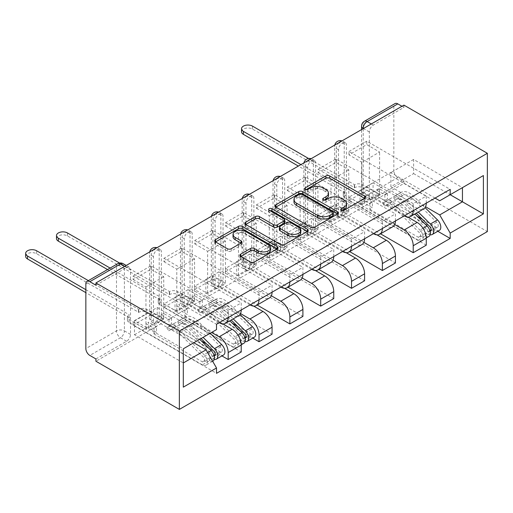<?xml version="1.0" encoding="UTF-8"?>
<svg xmlns="http://www.w3.org/2000/svg" width="513" height="513" viewBox="0 0 513 513"><rect width="100%" height="100%" fill="white"/><g stroke="black" fill="none" stroke-linecap="round" stroke-linejoin="round"><path stroke-width="0.38" stroke-dasharray="2.56 1.92" d="M342.081 210.548L341.318 210.99A1.924 1.109 0 0 0 340.754 211.773A1.924 1.109 0 0 0 341.318 212.562A1.924 1.109 0 0 0 344.031 212.562L364.647 200.654A2.745 1.584 0 0 0 365.455 199.538A2.745 1.584 0 0 0 364.647 198.416L364.615 198.396M305.992 189.707L305.222 190.15A1.924 1.109 0 0 0 304.664 190.939A1.924 1.109 0 0 0 305.222 191.721A1.924 1.109 0 0 0 307.941 191.721L310.609 190.182L310.609 187.899M324.036 200.128L323.267 200.57A1.924 1.109 0 0 0 322.709 201.359A1.924 1.109 0 0 0 323.267 202.141A1.924 1.109 0 0 0 325.986 202.141L328.653 200.602L328.653 198.319M153.458 321.183L153.458 256.583A5.592 3.225 -60 0 1 155.901 250.953A5.592 3.225 -60 0 1 160.21 249.459A5.592 3.225 -60 0 1 161.364 252.018L161.364 316.617A5.592 3.225 -60 0 1 157.414 323.466A5.592 3.225 -60 0 1 154.618 323.741A5.592 3.225 -60 0 1 153.458 321.183L151.284 319.926A5.592 3.225 120 0 0 152.444 322.485A5.592 3.225 120 0 0 155.24 322.209A5.592 3.225 120 0 0 159.19 315.36L159.19 250.761A5.592 3.225 120 0 0 158.036 248.202A5.592 3.225 120 0 0 156.471 247.991M184.295 303.375L184.295 238.776A5.592 3.225 -60 0 1 186.738 233.152A5.592 3.225 -60 0 1 191.048 231.652A5.592 3.225 -60 0 1 192.208 234.21L192.208 298.81A5.592 3.225 -60 0 1 188.252 305.658A5.592 3.225 -60 0 1 185.456 305.934A5.592 3.225 -60 0 1 184.295 303.375L182.121 302.119A5.592 3.225 120 0 0 183.282 304.684A5.592 3.225 120 0 0 186.078 304.401A5.592 3.225 120 0 0 190.028 297.553L190.028 232.953A5.592 3.225 120 0 0 188.874 230.395A5.592 3.225 120 0 0 187.309 230.19M215.139 285.574L215.139 220.968A5.592 3.225 -60 0 1 217.576 215.345A5.592 3.225 -60 0 1 221.885 213.844A5.592 3.225 -60 0 1 223.046 216.409L223.046 281.009A5.592 3.225 -60 0 1 219.089 287.857A5.592 3.225 -60 0 1 216.294 288.133A5.592 3.225 -60 0 1 215.139 285.574L212.966 284.317A5.592 3.225 120 0 0 214.12 286.876A5.592 3.225 120 0 0 216.916 286.6A5.592 3.225 120 0 0 220.872 279.752L220.872 215.152A5.592 3.225 120 0 0 219.711 212.594A5.592 3.225 120 0 0 218.153 212.382M245.977 267.767L245.977 203.167A5.592 3.225 -60 0 1 248.414 197.537A5.592 3.225 -60 0 1 252.723 196.043A5.592 3.225 -60 0 1 253.884 198.602L253.884 263.201A5.592 3.225 -60 0 1 249.927 270.05A5.592 3.225 -60 0 1 247.131 270.325A5.592 3.225 -60 0 1 245.977 267.767L243.803 266.51A5.592 3.225 120 0 0 244.957 269.069A5.592 3.225 120 0 0 247.753 268.793A5.592 3.225 120 0 0 251.71 261.944L251.71 197.345A5.592 3.225 120 0 0 250.549 194.786A5.592 3.225 120 0 0 248.991 194.581M276.815 249.959L276.815 185.36A5.592 3.225 -60 0 1 279.258 179.736A5.592 3.225 -60 0 1 283.567 178.235A5.592 3.225 -60 0 1 284.721 180.794L284.721 245.4A5.592 3.225 -60 0 1 280.771 252.242A5.592 3.225 -60 0 1 277.975 252.524A5.592 3.225 -60 0 1 276.815 249.959L274.641 248.709A5.592 3.225 120 0 0 275.795 251.267A5.592 3.225 120 0 0 278.591 250.992A5.592 3.225 120 0 0 282.548 244.143L282.548 179.544A5.592 3.225 120 0 0 281.387 176.979A5.592 3.225 120 0 0 279.829 176.773M307.653 232.158L307.653 167.559A5.592 3.225 -60 0 1 310.096 161.928A5.592 3.225 -60 0 1 314.405 160.434A5.592 3.225 -60 0 1 315.559 162.993L315.559 227.592A5.592 3.225 -60 0 1 311.609 234.441A5.592 3.225 -60 0 1 308.813 234.717A5.592 3.225 -60 0 1 307.653 232.158L305.479 230.901A5.592 3.225 120 0 0 306.639 233.46A5.592 3.225 120 0 0 309.435 233.184A5.592 3.225 120 0 0 313.385 226.336L313.385 161.736A5.592 3.225 120 0 0 312.231 159.177A5.592 3.225 120 0 0 310.666 158.972M338.49 214.351L338.49 149.751A5.592 3.225 -60 0 1 340.933 144.127A5.592 3.225 -60 0 1 345.243 142.627A5.592 3.225 -60 0 1 346.403 145.185L346.403 209.785A5.592 3.225 -60 0 1 342.447 216.633A5.592 3.225 -60 0 1 339.651 216.909A5.592 3.225 -60 0 1 338.49 214.351L336.316 213.1A5.592 3.225 120 0 0 337.477 215.659A5.592 3.225 120 0 0 340.273 215.383A5.592 3.225 120 0 0 344.223 208.534L344.223 143.935A5.592 3.225 120 0 0 343.069 141.37A5.592 3.225 120 0 0 341.504 141.165M95.931 358.959L126.576 341.267A5.592 3.225 120 0 0 130.526 334.418L130.526 269.819L124.396 266.279A5.592 3.225 120 0 0 123.242 263.72M363.204 128.641L363.204 193.01A5.592 3.225 120 0 0 364.365 195.568A5.592 3.225 120 0 0 367.154 195.293L397.799 177.601L403.93 181.14L403.93 183.423L95.931 361.242M403.93 183.423L487.35 231.587M403.93 105.127L403.93 107.409L373.284 125.101A5.592 3.225 120 0 0 369.334 131.95L369.334 196.55L363.204 193.01A5.592 3.225 0 0 1 361.569 190.727A5.592 5.592 0 0 0 364.365 195.568L370.489 199.108A5.592 3.225 -60 0 1 369.334 196.55M393.843 106.153L393.843 170.752L363.204 188.444L363.204 123.845L393.843 106.153A5.592 3.225 60 0 1 395.004 103.594M403.93 107.409L401.948 106.268M397.799 177.601A5.592 3.225 60 0 1 393.843 170.752M407.835 217.063L373.086 197.005L373.086 182.852L417.172 208.304A12.857 7.426 -120 0 0 423.603 208.938M426.265 203.167A12.857 7.426 -120 0 0 426.265 203.052L426.265 196.088L413.215 203.623L413.215 210.586A12.857 7.426 60 0 1 413.215 210.702M348.968 200.545L348.968 197.12L366.763 186.847L366.763 190.272L348.968 200.545L426.265 245.169M348.968 197.12L361.819 204.54L361.819 162.307L379.614 152.034L366.763 144.615L348.968 154.888L361.819 162.307M348.968 154.888L348.968 151.463L426.265 196.088M404.225 215.89A12.857 7.426 60 0 1 404.122 215.838L360.043 190.387L360.043 204.54L394.702 224.547M335.925 158.998L335.925 162.422L318.131 172.695L318.131 169.271L335.925 158.998L413.215 203.623M335.925 162.422L348.769 169.841L348.769 212.068L330.981 222.341L318.131 214.921L335.925 204.649L348.769 212.068M335.925 204.649L335.925 208.073L380.511 233.819M376.991 234.871L342.248 214.806L342.248 200.654L386.334 226.105A12.857 7.426 -120 0 0 392.766 226.746M395.427 220.975A12.857 7.426 -120 0 0 395.427 220.859L395.427 213.895L382.377 221.43L382.377 228.388A12.857 7.426 60 0 1 382.377 228.503M335.925 208.073L318.131 218.346L395.427 262.97M318.131 218.346L318.131 214.921M318.131 172.695L330.981 180.114L330.981 222.341M318.131 169.271L395.427 213.895M373.387 233.697A12.857 7.426 60 0 1 373.284 233.639L329.199 208.188L329.199 222.341L363.864 242.354M305.081 176.805L305.081 180.223L287.293 190.496L287.293 187.072L305.081 176.805L382.377 221.43M305.081 180.223L317.932 187.643L317.932 229.875L300.143 240.148L287.293 232.729L305.081 222.456L317.932 229.875M305.081 222.456L305.081 225.88L349.674 251.62M346.153 252.672L311.41 232.613L311.41 218.461L355.496 243.912A12.857 7.426 -120 0 0 361.921 244.547M364.589 238.776A12.857 7.426 -120 0 0 364.589 238.66L364.589 231.703L351.54 239.231L351.54 246.195A12.857 7.426 60 0 1 351.54 246.311M305.081 225.88L287.293 236.153L364.589 280.778M287.293 236.153L287.293 232.729M287.293 190.496L300.143 197.915L300.143 240.148M287.293 187.072L364.589 231.703M342.543 251.505A12.857 7.426 60 0 1 342.447 251.447L298.361 225.996L298.361 240.148L333.02 260.155M274.243 194.607L274.243 198.031L256.455 208.304L256.455 204.879L274.243 194.607L351.54 239.231M274.243 198.031L287.094 205.45L287.094 247.676L269.306 257.949L256.455 250.53L274.243 240.264L287.094 247.676M274.243 240.264L274.243 243.688L318.836 269.428M315.315 270.479L280.573 250.421L280.573 236.269L324.652 261.72A12.857 7.426 -120 0 0 331.084 262.355M333.745 256.583A12.857 7.426 -120 0 0 333.751 256.468L333.751 249.504L320.702 257.039L320.702 264.003A12.857 7.426 60 0 1 320.702 264.112M274.243 243.688L256.455 253.954L333.751 298.585M256.455 253.954L256.455 250.53M256.455 208.304L269.306 215.723L269.306 257.949M256.455 204.879L333.751 249.504M311.705 269.306A12.857 7.426 60 0 1 311.609 269.248L267.523 243.797L267.523 257.949L302.183 277.963M243.406 212.414L243.406 215.838L225.617 226.105L225.617 222.68L243.406 212.414L320.702 257.039M243.406 215.838L256.256 223.251L256.256 265.484L238.462 275.757L225.617 268.337L243.406 258.065L256.256 265.484M243.406 258.065L243.406 261.489L287.992 287.235M284.478 288.28L249.735 268.222L249.735 254.07L293.814 279.521A12.857 7.426 -120 0 0 300.246 280.156M302.907 274.384A12.857 7.426 -120 0 0 302.907 274.269L302.907 267.311L289.864 274.84L289.864 281.804A12.857 7.426 60 0 1 289.864 281.919M243.406 261.489L225.617 271.762L302.907 316.386M225.617 271.762L225.617 268.337M225.617 226.105L238.462 233.524L238.462 275.757M225.617 222.68L302.907 267.311M280.868 287.113A12.857 7.426 60 0 1 280.771 287.056L236.685 261.604L236.685 275.757L271.345 295.764M212.568 230.215L212.568 233.639L194.773 243.912L194.773 240.488L212.568 230.215L289.864 274.84M212.568 233.639L225.419 241.059L225.419 283.291L207.624 293.558L194.773 286.145L212.568 275.872L225.419 283.291M212.568 275.872L212.568 279.296L257.154 305.036M253.64 306.088L218.891 286.03L218.891 271.877L262.977 297.328A12.857 7.426 -120 0 0 269.408 297.963M272.07 292.192A12.857 7.426 -120 0 0 272.07 292.077L272.07 285.113L259.02 292.647L259.02 299.611A12.857 7.426 60 0 1 259.02 299.727M212.568 279.296L194.773 289.569L272.07 334.194M194.773 289.569L194.773 286.145M194.773 243.912L207.624 251.332L207.624 293.558M194.773 240.488L272.07 285.113M250.03 304.914A12.857 7.426 60 0 1 249.927 304.857L205.848 279.405L205.848 293.558L240.507 313.571M181.73 248.023L181.73 251.447L163.936 261.72L163.936 258.296L181.73 248.023L259.02 292.647M181.73 251.447L194.574 258.866L194.574 301.093L176.786 311.365L163.936 303.946L181.73 293.673L194.574 301.093M181.73 293.673L181.73 297.098L252.768 338.112M222.802 323.895L188.053 303.831L188.053 289.678L232.139 315.129A12.857 7.426 -120 0 0 238.571 315.771M241.232 309.993A12.857 7.426 -120 0 0 241.232 309.884L241.232 302.92L228.182 310.455L228.182 317.412A12.857 7.426 60 0 1 228.182 317.528M181.73 297.098L163.936 307.37L241.232 351.995M163.936 307.37L163.936 303.946M163.936 261.72L176.786 269.133L176.786 311.365M163.936 258.296L241.232 302.92M219.192 322.722A12.857 7.426 60 0 1 219.089 322.664L175.01 297.213L175.01 311.365L211.58 332.482M150.886 265.824L150.886 269.248L133.098 279.521L133.098 276.097L150.886 265.824L228.182 310.455M150.886 269.248L163.737 276.667L163.737 318.9L145.948 329.173L133.098 321.754L150.886 311.481L163.737 318.9M150.886 311.481L150.886 314.905L221.93 355.919M188.053 289.678L175.01 297.213M218.891 271.877L205.848 279.405M249.735 254.07L236.685 261.604M280.573 236.269L267.523 243.797M311.41 218.461L298.361 225.996M342.248 200.654L329.199 208.188M373.086 182.852L360.043 190.387M175.01 311.365L188.053 303.831M205.848 293.558L218.891 286.03M236.685 275.757L249.735 268.222M267.523 257.949L280.573 250.421M298.361 240.148L311.41 232.613M329.199 222.341L342.248 214.806M360.043 204.54L373.086 197.005M435.062 198.089L390.88 172.58L390.88 186.732L413.613 173.606L413.613 159.453L462.444 187.643L439.705 200.769M413.613 159.453L390.88 172.58M390.88 186.732L425.54 206.745M413.613 173.606L450.183 194.722M193.786 342.755L157.215 321.638L157.215 307.486L134.483 320.612L183.308 348.802L183.308 387.148M134.483 320.612L134.483 334.765L183.308 362.954M157.215 307.486L206.046 335.675L183.308 348.802M134.483 334.765L157.215 321.638M348.968 151.463L366.763 141.19L450.183 189.355M366.763 141.19L366.763 144.615M366.763 186.847L379.614 194.267L379.614 152.034M366.763 190.272L437.801 231.286M150.886 314.905L133.098 325.178L216.518 373.342M133.098 276.097L216.518 324.261M379.614 194.267L361.819 204.54M133.098 325.178L133.098 321.754M133.098 279.521L145.948 286.94L145.948 329.173M216.518 329.628L206.046 335.675M95.931 285.228L126.576 267.536A5.592 3.225 -60 0 1 129.372 267.26A5.592 3.225 -60 0 1 130.526 269.819M403.93 181.14L373.284 198.832A5.592 3.225 -60 0 1 370.489 199.108M330.981 180.114L348.769 169.841M300.143 197.915L317.932 187.643M269.306 215.723L287.094 205.45M238.462 233.524L256.256 223.251M207.624 251.332L225.419 241.059M176.786 269.133L194.574 258.866M145.948 286.94L163.737 276.667M346.557 205.867A8.779 5.072 0 0 0 343.986 202.282L343.986 199.999M328.653 200.602A8.779 5.072 0 0 1 341.074 200.602L343.986 202.282M328.512 195.447A8.779 5.072 0 0 0 325.941 191.862L325.941 189.579M310.609 190.182A8.779 5.072 0 0 1 323.03 190.182L325.941 191.862M275.911 207.079L275.879 207.098A2.745 1.584 0 0 0 275.071 208.22A2.745 1.584 0 0 0 275.879 209.336L310.801 229.503A2.745 1.584 0 0 0 314.681 229.503L337.58 216.281A2.745 1.584 0 0 0 338.381 215.165A2.745 1.584 0 0 0 337.58 214.043L337.541 214.024M333.29 215.165A1.924 1.109 0 0 0 332.732 214.376L332.732 212.093M293.968 201.891A8.779 5.072 0 0 1 296.54 198.3L299.355 196.678A1.924 1.109 0 0 1 302.074 196.678L332.732 214.376M307.37 231.44L307.409 231.466A2.745 1.584 0 0 1 308.21 232.581A2.745 1.584 0 0 1 307.409 233.704L284.51 246.926L284.51 244.643M245.74 224.495L245.701 224.521A2.745 1.584 0 0 0 244.9 225.637A2.745 1.584 0 0 0 245.701 226.759L280.63 246.926A2.745 1.584 0 0 0 284.51 246.926M284.734 222.167A2.745 1.584 0 0 0 283.926 221.045L269.184 212.529L269.184 210.247M269.947 210.689A1.924 1.109 0 0 0 268.62 211.747A1.924 1.109 0 0 0 269.184 212.529M300.778 232.53A7.342 4.239 0 0 0 298.624 229.529L298.624 227.246M279.341 229.728A2.745 1.584 0 0 1 280.143 228.606L286.645 224.854A2.745 1.584 0 0 1 290.525 224.854L298.624 229.529M240.693 256.423L240.655 256.449A2.745 1.584 0 0 0 239.853 257.564A2.745 1.584 0 0 0 240.655 258.687L250.453 264.342A2.745 1.584 0 0 0 254.339 264.342L277.232 251.126A2.745 1.584 0 0 0 278.04 250.004A2.745 1.584 0 0 0 277.232 248.882L277.2 248.863M270.697 250.004A7.342 4.239 0 0 0 268.549 247.009L268.549 244.727M233.024 236.73A7.342 4.239 0 0 1 237.557 232.812A7.342 4.239 0 0 1 245.554 233.729L268.549 247.009M215.563 241.918L215.531 241.937A2.745 1.584 0 0 0 214.723 243.059A2.745 1.584 0 0 0 215.531 244.182L227.368 251.011A2.745 1.584 0 0 0 231.248 251.011L241.046 245.355A2.745 1.584 0 0 0 241.847 244.233A2.745 1.584 0 0 0 241.046 243.117L241.007 243.091M430.106 231.472A3.354 1.937 60 0 1 428.733 231.19L425.373 233.126A3.354 1.937 60 0 0 427.053 233.293A3.354 1.937 60 0 0 426.168 228.266L402.186 204.604A13.139 7.586 60 0 0 392.516 201.545A13.139 7.586 60 0 0 391.804 202.058L384.686 206.162L382.672 203.154A16.775 9.683 60 0 1 383.577 202.507A16.775 9.683 60 0 1 395.927 206.412L419.91 230.074A6.99 4.033 60 0 1 421.757 240.552A6.99 4.033 60 0 1 418.262 240.206L344.916 197.858A5.592 3.225 180 0 1 343.28 195.575A5.592 3.225 180 0 1 344.916 193.292L344.916 190.329A5.592 3.225 0 0 0 343.28 192.612A5.592 3.225 0 0 0 344.916 194.895L361.921 204.706L364.486 203.225L364.486 197.518L361.921 198.999L369.828 203.565L369.828 209.272L372.393 207.791L364.486 203.225M361.921 204.706L361.921 198.999M376.94 196.037L379.511 194.549L379.511 188.842L376.94 190.329L376.94 196.037L384.853 200.602L387.418 199.115L417.3 216.364M369.828 209.272L418.262 237.237A3.354 1.937 -120 0 0 419.935 237.404A3.354 1.937 -120 0 0 419.05 232.37L395.068 208.714A13.139 7.586 -120 0 0 385.398 205.655A13.139 7.586 -120 0 0 384.686 206.162M391.804 202.058L389.79 199.05L382.672 203.154M389.79 199.05A16.775 9.683 60 0 1 390.694 198.396A16.775 9.683 60 0 1 403.045 202.302L414.876 213.979M428.868 236.442A6.99 4.033 60 0 1 425.373 236.095L418.262 240.206M422.449 219.34L435.851 227.079A3.354 1.937 -120 0 0 437.531 227.246A3.354 1.937 -120 0 0 436.646 222.212L412.664 198.557A13.139 7.586 -120 0 0 402.994 195.498A13.139 7.586 -120 0 0 402.282 196.004L395.164 200.115A13.139 7.586 60 0 1 395.876 199.608A13.139 7.586 60 0 1 405.546 202.667L416.223 213.196M379.511 194.549L362.511 184.738A5.592 3.225 0 0 0 354.605 184.738L308.563 158.498M300.932 164.59L345.217 190.156M395.164 200.115L393.15 197.107A16.775 9.683 60 0 1 394.055 196.46A16.775 9.683 60 0 1 406.405 200.365L418.236 212.036M402.282 196.004L400.268 192.997L393.15 197.107M400.268 192.997A16.775 9.683 60 0 1 401.172 192.349A16.775 9.683 60 0 1 413.523 196.255L425.04 207.611M430.118 234.723A6.99 4.033 60 0 1 428.733 234.152L425.373 236.095L425.373 233.126L418.262 237.237M439.346 230.395A6.99 4.033 60 0 1 435.851 230.048L362.511 187.7L362.511 184.738M345.217 193.125L298.361 166.071M241.52 131.719A6.432 3.713 180 0 1 245.49 128.288A6.432 3.713 180 0 1 252.499 129.096L354.605 187.7A5.592 3.225 180 0 1 362.511 187.7M376.94 190.329L384.853 194.895L387.418 193.407L379.511 188.842M387.418 193.407L387.418 199.115M384.853 194.895L384.853 200.602M369.828 203.565L372.393 202.084L372.393 207.791M372.393 202.084L364.486 197.518M429.849 230.542L428.733 231.19L428.733 234.152L435.851 230.048M354.31 187.873L354.31 184.904M245.073 338.304A3.354 1.937 60 0 1 243.701 338.016L240.34 339.959A3.354 1.937 60 0 0 242.021 340.119A3.354 1.937 60 0 0 241.136 335.092L217.153 311.436A13.139 7.586 60 0 0 207.483 308.377A13.139 7.586 60 0 0 206.771 308.884L199.653 312.994L197.64 309.987A16.775 9.683 60 0 1 198.544 309.339A16.775 9.683 60 0 1 210.894 313.238L234.877 336.9A6.99 4.033 60 0 1 236.717 347.378A6.99 4.033 60 0 1 233.223 347.032L159.883 304.69A5.592 3.225 180 0 1 158.248 302.407A5.592 3.225 180 0 1 159.883 300.124L159.883 297.155A5.592 3.225 0 0 0 158.248 299.438A5.592 3.225 0 0 0 159.883 301.721L176.882 311.538L179.454 310.051L179.454 304.344L176.882 305.831L184.789 310.397L184.789 316.104L187.36 314.616L179.454 310.051M176.882 311.538L176.882 305.831M191.907 302.862L194.478 301.381L194.478 295.674L191.907 297.155L191.907 302.862L199.814 307.428L202.385 305.947L232.267 323.196M184.789 316.104L233.223 344.063A3.354 1.937 -120 0 0 234.903 344.229A3.354 1.937 -120 0 0 234.018 339.202L210.035 315.54A13.139 7.586 -120 0 0 200.365 312.481A13.139 7.586 -120 0 0 199.653 312.994M206.771 308.884L204.758 305.876L197.64 309.987M204.758 305.876A16.775 9.683 60 0 1 205.662 305.229A16.775 9.683 60 0 1 218.012 309.134L229.843 320.805M243.835 343.268A6.99 4.033 60 0 1 240.34 342.921L233.223 347.032M237.416 326.172L250.819 333.905A3.354 1.937 -120 0 0 252.499 334.072A3.354 1.937 -120 0 0 251.614 329.045L227.631 305.382A13.139 7.586 -120 0 0 217.954 302.324A13.139 7.586 -120 0 0 217.249 302.837L210.131 306.941A13.139 7.586 60 0 1 210.843 306.434A13.139 7.586 60 0 1 220.513 309.493L231.19 320.029M194.478 301.381L177.479 291.564A5.592 3.225 0 0 0 169.572 291.564L119.574 263.041M110.109 268.075L160.178 296.982M210.131 306.941L208.118 303.933A16.775 9.683 60 0 1 209.022 303.286A16.775 9.683 60 0 1 221.372 307.191L233.203 318.868M217.249 302.837L215.236 299.829L208.118 303.933M215.236 299.829A16.775 9.683 60 0 1 216.14 299.175A16.775 9.683 60 0 1 228.49 303.08L240.001 314.443M245.086 341.555A6.99 4.033 60 0 1 243.701 340.985L240.34 342.921L240.34 339.959L233.223 344.063M254.313 337.221A6.99 4.033 60 0 1 250.819 336.874L177.479 294.533L177.479 291.564M160.178 299.951L107.538 269.562M56.488 238.551A6.432 3.713 180 0 1 60.457 235.121A6.432 3.713 180 0 1 67.466 235.922L169.572 294.533A5.592 3.225 180 0 1 177.479 294.533M191.907 297.155L199.814 301.721L202.385 300.24L194.478 295.674M202.385 300.24L202.385 305.947M199.814 301.721L199.814 307.428M184.789 310.397L187.36 308.909L187.36 314.616M187.36 308.909L179.454 304.344M244.816 337.374L243.701 338.016L243.701 340.985L250.819 336.874M169.271 294.699L169.271 291.737M214.235 356.105A3.354 1.937 60 0 1 212.863 355.823L209.503 357.76A3.354 1.937 60 0 0 211.183 357.927A3.354 1.937 60 0 0 210.298 352.899L186.315 329.237A13.139 7.586 60 0 0 176.639 326.178A13.139 7.586 60 0 0 175.933 326.685L168.815 330.795L166.802 327.788A16.775 9.683 60 0 1 167.706 327.14A16.775 9.683 60 0 1 180.057 331.045L204.039 354.701A6.99 4.033 60 0 1 205.88 365.185A6.99 4.033 60 0 1 202.385 364.839L129.045 322.491A5.592 3.225 180 0 1 127.41 320.208A5.592 3.225 180 0 1 129.045 317.925L129.045 314.963A5.592 3.225 0 0 0 127.41 317.246A5.592 3.225 0 0 0 129.045 319.528L146.045 329.34L148.616 327.858L148.616 322.151L146.045 323.632L153.951 328.198L153.951 333.905L156.523 332.424L148.616 327.858M146.045 329.34L146.045 323.632M161.069 320.67L163.641 319.182L163.641 313.475L161.069 314.963L161.069 320.67L168.976 325.236L171.547 323.748L201.429 340.998M153.951 333.905L202.385 361.87A3.354 1.937 -120 0 0 204.065 362.037A3.354 1.937 -120 0 0 203.18 357.003L179.197 333.347A13.139 7.586 -120 0 0 169.527 330.289A13.139 7.586 -120 0 0 168.815 330.795M175.933 326.685L173.92 323.684L166.802 327.788M173.92 323.684A16.775 9.683 60 0 1 174.824 323.03A16.775 9.683 60 0 1 187.174 326.935L199.724 339.324M212.998 361.075A6.99 4.033 60 0 1 209.503 360.729L202.385 364.839M206.579 343.973L219.981 351.713A3.354 1.937 -120 0 0 221.654 351.88A3.354 1.937 -120 0 0 220.77 346.846L196.793 323.19A13.139 7.586 -120 0 0 187.117 320.131A13.139 7.586 -120 0 0 186.411 320.638L179.294 324.748A13.139 7.586 60 0 1 179.999 324.242A13.139 7.586 60 0 1 189.675 327.3L201.077 338.542M163.641 319.182L146.641 309.371A5.592 3.225 0 0 0 138.734 309.371L88.364 280.63M85.851 289.678L129.34 314.79M179.294 324.748L177.28 321.741A16.775 9.683 60 0 1 178.184 321.093A16.775 9.683 60 0 1 190.535 324.998L203.09 337.381M186.411 320.638L184.398 317.63L177.28 321.741M184.398 317.63A16.775 9.683 60 0 1 185.302 316.983A16.775 9.683 60 0 1 197.652 320.888L210.202 333.27M214.248 359.356A6.99 4.033 60 0 1 212.863 358.786L209.503 360.729L209.503 357.76L202.385 361.87M223.476 355.028A6.99 4.033 60 0 1 219.981 354.682L146.641 312.334L146.641 309.371M129.34 317.759L85.851 292.647M25.65 256.353A6.432 3.713 180 0 1 29.619 252.922A6.432 3.713 180 0 1 36.628 253.73L138.734 312.334A5.592 3.225 180 0 1 146.641 312.334M161.069 314.963L168.976 319.528L171.547 318.041L163.641 313.475M171.547 318.041L171.547 323.748M168.976 319.528L168.976 325.236M153.951 328.198L156.523 326.717L156.523 332.424M156.523 326.717L148.616 322.151M213.979 355.176L212.863 355.823L212.863 358.786L219.981 354.682M138.433 312.507L138.433 309.538M344.031 212.562L344.031 210.279M307.941 191.721L307.941 189.438M325.986 202.141L325.986 199.858M161.364 316.617L159.19 315.36A5.592 3.225 0 0 0 151.284 315.36A5.592 3.225 180 0 0 149.649 317.643A5.592 5.592 0 0 0 152.444 322.485L154.618 323.741M192.208 298.81L190.028 297.553A5.592 3.225 0 0 0 182.121 297.553A5.592 3.225 180 0 0 180.486 299.836A5.592 5.592 0 0 0 183.282 304.684L185.456 305.934M223.046 281.009L220.872 279.752A5.592 3.225 0 0 0 212.966 279.752A5.592 3.225 180 0 0 211.324 282.035A5.592 5.592 0 0 0 214.12 286.876L216.294 288.133M253.884 263.201L251.71 261.944A5.592 3.225 0 0 0 243.803 261.944A5.592 3.225 180 0 0 242.162 264.227A5.592 5.592 0 0 0 244.957 269.069L247.131 270.325M284.721 245.4L282.548 244.143A5.592 3.225 0 0 0 274.641 244.143A5.592 3.225 180 0 0 273.006 246.426A5.592 5.592 0 0 0 275.795 251.267L277.975 252.524M315.559 227.592L313.385 226.336A5.592 3.225 0 0 0 305.479 226.336A5.592 3.225 180 0 0 303.843 228.618A5.592 5.592 0 0 0 306.639 233.46L308.813 234.717M346.403 209.785L344.223 208.534A5.592 3.225 0 0 0 336.316 208.534A5.592 3.225 180 0 0 334.681 210.817A5.592 5.592 0 0 0 337.477 215.659L339.651 216.909M130.526 334.418L124.396 330.885L124.396 266.279A5.592 3.225 180 0 0 116.489 266.279L116.489 330.885L85.851 348.571M85.851 283.971L116.489 266.279A5.592 3.225 60 0 1 117.65 263.72M369.334 131.95L363.403 128.526M219.089 322.664L232.139 315.129M249.927 304.857L262.977 297.328M280.771 287.056L293.814 279.521M311.609 269.248L324.652 261.72M342.447 251.447L355.496 243.912M373.284 233.639L386.334 226.105M404.122 215.838L417.172 208.304M153.458 256.583L151.284 255.327L151.284 319.926A5.592 3.225 180 0 1 149.649 317.643L149.649 253.044A5.592 3.225 180 0 1 151.284 250.761A5.592 3.225 180 0 1 159.19 250.761L161.364 252.018M184.295 238.776L182.121 237.519L182.121 302.119A5.592 3.225 180 0 1 180.486 299.836L180.486 235.236A5.592 3.225 180 0 1 182.121 232.953A5.592 3.225 180 0 1 190.028 232.953L192.208 234.21M215.139 220.968L212.966 219.718L212.966 284.317A5.592 3.225 180 0 1 211.324 282.035L211.324 217.435A5.592 3.225 180 0 1 212.966 215.152A5.592 3.225 180 0 1 220.872 215.152L223.046 216.409M245.977 203.167L243.803 201.91L243.803 266.51A5.592 3.225 180 0 1 242.162 264.227L242.162 199.628A5.592 3.225 180 0 1 243.803 197.345A5.592 3.225 180 0 1 251.71 197.345L253.884 198.602M276.815 185.36L274.641 184.109L274.641 248.709A5.592 3.225 180 0 1 273.006 246.426L273.006 181.826A5.592 3.225 180 0 1 274.641 179.544A5.592 3.225 180 0 1 282.548 179.544L284.721 180.794M307.653 167.559L305.479 166.302L305.479 230.901A5.592 3.225 180 0 1 303.843 228.618L303.843 164.019A5.592 3.225 180 0 1 305.479 161.736A5.592 3.225 180 0 1 313.385 161.736L315.559 162.993M338.49 149.751L336.316 148.494L336.316 213.1A5.592 3.225 180 0 1 334.681 210.817L334.681 146.211A5.592 3.225 180 0 1 336.316 143.935A5.592 3.225 180 0 1 344.223 143.935L346.403 145.185M259.02 299.611L272.07 292.077M289.864 281.804L302.907 274.269M320.702 264.003L333.751 256.468M351.54 246.195L364.589 238.66M382.377 228.388L395.427 220.859M413.215 210.586L426.265 203.052M228.182 317.412L241.232 309.884M339.035 142.588A5.592 3.225 120 0 0 336.316 148.494A5.592 3.225 180 0 1 334.681 146.211A5.592 5.592 0 0 1 334.809 145.032M308.198 160.396A5.592 3.225 120 0 0 305.479 166.302A5.592 3.225 180 0 1 303.843 164.019A5.592 5.592 0 0 1 303.965 162.839M277.36 178.197A5.592 3.225 120 0 0 274.641 184.109A5.592 3.225 180 0 1 273.006 181.826A5.592 5.592 0 0 1 273.128 180.64M246.522 196.004A5.592 3.225 120 0 0 243.803 201.91A5.592 3.225 180 0 1 242.162 199.628A5.592 5.592 0 0 1 242.29 198.448M215.684 213.812A5.592 3.225 120 0 0 212.966 219.718A5.592 3.225 180 0 1 211.324 217.435A5.592 5.592 0 0 1 211.452 216.249M184.84 231.613A5.592 3.225 120 0 0 182.121 237.519A5.592 3.225 180 0 1 180.486 235.236A5.592 5.592 0 0 1 180.614 234.056M154.003 249.421A5.592 3.225 120 0 0 151.284 255.327A5.592 3.225 180 0 1 149.649 253.044A5.592 5.592 0 0 1 149.77 251.864M373.284 125.101L371.309 123.96M373.284 198.832L367.154 195.293A5.592 3.225 -120 0 1 363.204 188.444A5.592 3.225 0 0 0 361.569 190.727L361.569 129.584M126.576 267.536L124.595 266.394M126.576 341.267L120.446 337.727A5.592 3.225 120 0 0 124.396 330.885A5.592 3.225 180 0 0 116.489 330.885A5.592 3.225 -120 0 0 120.446 337.727L89.807 355.419M364.365 121.286A5.592 3.225 60 0 0 363.204 123.845A5.592 3.225 0 0 0 361.569 126.127M341.074 200.602L341.074 198.319M323.267 200.57L323.267 199.858M323.03 190.182L323.03 187.899M305.222 190.15L305.222 189.438M364.647 198.416L364.647 200.654M341.318 210.99L341.318 210.279M310.801 229.503L310.801 227.221M275.879 209.336L275.879 207.098M337.58 214.043L337.58 216.281M314.681 229.503L314.681 227.221M302.074 196.678L302.074 194.395M299.355 196.678L299.355 194.395M296.54 198.3L296.54 196.017M307.409 233.704L307.409 231.466M280.63 246.926L280.63 244.643M245.701 226.759L245.701 224.521M283.926 221.045L283.926 218.762M290.525 224.854L290.525 222.571M286.645 224.854L286.645 222.571M280.143 228.606L280.143 226.323M240.655 256.449L240.655 258.687M245.554 233.729L245.554 231.446M241.046 243.117L241.046 245.355M231.248 251.011L231.248 248.728M227.368 251.011L227.368 248.728M215.531 244.182L215.531 241.937M277.232 248.882L277.232 251.126M254.339 264.342L254.339 262.06M250.453 264.342L250.453 262.06M344.916 193.292L344.916 190.329M426.168 228.266L419.05 232.37M402.186 204.604L395.068 208.714M403.045 202.302L395.927 206.412M423.013 228.279L419.91 230.074M435.851 227.079L431.106 229.818M436.646 222.212L429.528 226.323M412.664 198.557L405.546 202.667M413.523 196.255L406.405 200.365M344.916 197.858L344.916 194.895M354.605 187.7L354.605 184.738M252.499 129.096L252.499 126.127M159.883 300.124L159.883 297.155M241.136 335.092L234.018 339.202M217.153 311.436L210.035 315.54M218.012 309.134L210.894 313.238M237.981 335.111L234.877 336.9M250.819 333.905L246.073 336.643M251.614 329.045L244.496 333.149M227.631 305.382L220.513 309.493M228.49 303.08L221.372 307.191M159.883 304.69L159.883 301.721M169.572 294.533L169.572 291.564M67.466 235.922L67.466 232.953M129.045 317.925L129.045 314.963M210.298 352.899L203.18 357.003M186.315 329.237L179.197 333.347M187.174 326.935L180.057 331.045M207.656 352.617L204.039 354.701M219.981 351.713L215.236 354.451M220.77 346.846L213.658 350.956M196.793 323.19L189.675 327.3M197.652 320.888L190.535 324.998M129.045 322.491L129.045 319.528M138.734 312.334L138.734 309.371M36.628 253.73L36.628 250.761M345.243 142.627L343.069 141.37A5.592 5.592 0 0 0 341.979 140.889M314.405 160.434L312.231 159.177A5.592 5.592 0 0 0 311.141 158.697M283.567 178.235L281.387 176.979A5.592 5.592 0 0 0 280.303 176.498M252.723 196.043L250.549 194.786A5.592 5.592 0 0 0 249.465 194.305M221.885 213.844L219.711 212.594A5.592 5.592 0 0 0 218.628 212.113M191.048 231.652L188.874 230.395A5.592 5.592 0 0 0 187.784 229.914M160.21 249.459L158.036 248.202A5.592 5.592 0 0 0 156.946 247.721M129.372 267.26L126.236 265.452M322.709 201.359L322.709 199.076M304.664 190.939L304.664 188.656M365.455 199.538L365.455 197.255M340.754 211.773L340.754 209.49M275.071 208.22L275.071 205.937M338.381 215.165L338.381 212.882M244.9 225.637L244.9 223.354M268.62 211.747L268.62 209.464M308.21 232.581L308.21 230.299M241.847 244.233L241.847 241.95M214.723 243.059L214.723 240.777M278.04 250.004L278.04 247.721M239.853 257.564L239.853 255.282M427.053 233.293L419.935 237.404M392.516 201.545L385.398 205.655M390.694 198.396L383.577 202.507M426.265 237.949L421.757 240.552M437.531 227.246L430.413 231.35M402.994 195.498L395.876 199.608M401.172 192.349L394.055 196.46M343.28 195.575L343.28 192.612M242.021 340.119L234.903 344.229M207.483 308.377L200.365 312.481M205.662 305.229L198.544 309.339M241.232 344.774L236.717 347.378M252.499 334.072L245.381 338.182M217.954 302.324L210.843 306.434M216.14 299.175L209.022 303.286M158.248 302.407L158.248 299.438M211.183 357.927L204.065 362.037M176.639 326.178L169.527 330.289M174.824 323.03L167.706 327.14M212.651 361.274L205.88 365.185M221.654 351.88L214.543 355.984M187.117 320.131L179.999 324.242M185.302 316.983L178.184 321.093M127.41 320.208L127.41 317.246"/><path stroke-width="0.77" d="M341.318 210.279A1.924 1.109 0 0 0 344.031 210.279L364.647 198.371A2.745 1.584 0 0 0 365.455 197.255A2.745 1.584 0 0 0 364.647 196.133L329.724 175.965A2.745 1.584 0 0 0 325.838 175.965L305.222 187.873A1.924 1.109 0 0 0 304.664 188.656A1.924 1.109 0 0 0 305.222 189.438A1.924 1.109 0 0 0 307.941 189.438L310.609 187.899A8.779 5.072 0 0 1 323.03 187.899L325.941 189.579A8.779 5.072 0 0 1 328.512 193.164A8.779 5.072 0 0 1 325.941 196.748L323.267 198.287A1.924 1.109 0 0 0 322.709 199.076A1.924 1.109 0 0 0 323.267 199.858A1.924 1.109 0 0 0 325.986 199.858L328.653 198.319A8.779 5.072 0 0 1 341.074 198.319L343.986 199.999A8.779 5.072 0 0 1 346.557 203.584A8.779 5.072 0 0 1 343.986 207.169L341.318 208.708A1.924 1.109 0 0 0 340.754 209.49A1.924 1.109 0 0 0 341.318 210.279L341.318 208.708M240.655 254.166A2.745 1.584 0 0 0 239.853 255.282A2.745 1.584 0 0 0 240.655 256.404L250.453 262.06A2.745 1.584 0 0 0 254.339 262.06L277.232 248.843A2.745 1.584 0 0 0 278.04 247.721A2.745 1.584 0 0 0 277.232 246.599L242.309 226.438A2.745 1.584 0 0 0 238.423 226.438L215.531 239.654A2.745 1.584 0 0 0 214.723 240.777A2.745 1.584 0 0 0 215.531 241.899L227.368 248.728A2.745 1.584 0 0 0 231.248 248.728L241.046 243.072A2.745 1.584 0 0 0 241.847 241.95A2.745 1.584 0 0 0 241.046 240.834L235.172 237.442A7.342 4.239 0 0 1 233.024 234.447A7.342 4.239 0 0 1 237.557 230.529A7.342 4.239 0 0 1 245.554 231.446L268.549 244.727A7.342 4.239 0 0 1 270.697 247.721A7.342 4.239 0 0 1 266.17 251.639A7.342 4.239 0 0 1 258.167 250.716L254.339 248.504A2.745 1.584 0 0 0 250.453 248.504L240.655 254.166L240.655 256.404M179.358 331.109L95.931 282.945L403.93 105.127L487.35 153.291L179.358 331.109L179.358 409.406L487.35 231.587L487.35 153.291M310.801 227.221A2.745 1.584 0 0 0 314.681 227.221L337.58 213.998A2.745 1.584 0 0 0 338.381 212.882A2.745 1.584 0 0 0 337.58 211.76L302.651 191.593A2.745 1.584 0 0 0 298.771 191.593L275.879 204.815A2.745 1.584 0 0 0 275.071 205.937A2.745 1.584 0 0 0 275.879 207.053L310.801 227.221M269.947 210.689A1.924 1.109 0 0 1 271.896 210.965L271.896 208.682L307.409 229.183A2.745 1.584 0 0 1 308.21 230.299A2.745 1.584 0 0 1 307.409 231.421L284.51 244.643A2.745 1.584 0 0 1 280.63 244.643L245.701 224.476L245.701 222.238A2.745 1.584 0 0 0 244.9 223.354A2.745 1.584 0 0 0 245.701 224.476M245.701 222.238L255.5 216.576A2.745 1.584 0 0 1 259.379 216.576L273.544 224.758A2.745 1.584 0 0 0 277.43 224.758L283.926 221A2.745 1.584 0 0 0 284.734 219.885A2.745 1.584 0 0 0 283.926 218.762L269.184 210.247A1.924 1.109 0 0 1 268.62 209.464A1.924 1.109 0 0 1 269.806 208.438A1.924 1.109 0 0 1 271.896 208.682M95.931 282.945L95.931 285.228L89.807 281.688A5.592 3.225 -120 0 0 87.011 281.413A5.592 3.225 -120 0 0 85.851 283.971L85.851 348.571A5.592 3.225 -120 0 0 89.807 355.419L95.931 358.959L95.931 361.242L179.358 409.406M371.309 123.96L367.154 121.562A5.592 3.225 60 0 0 364.365 121.286L395.004 103.594A5.592 3.225 60 0 1 397.799 103.87L367.154 121.562A5.592 3.225 120 0 0 363.204 128.41L363.204 128.641M401.948 106.268L397.799 103.87M413.215 210.702A12.857 7.426 60 0 1 410.554 216.473L423.603 208.938A12.857 7.426 -120 0 0 426.265 203.167M394.702 224.547L404.122 229.991A12.857 7.426 60 0 1 413.215 245.74L426.265 238.205A12.857 7.426 -120 0 0 417.172 222.456L407.835 217.063M426.265 238.205L426.265 245.169L413.215 252.704L380.511 233.819M410.554 216.473A12.857 7.426 60 0 1 404.225 215.89M413.215 245.74L413.215 252.704M382.377 228.503A12.857 7.426 60 0 1 379.716 234.281L392.766 226.746A12.857 7.426 -120 0 0 395.427 220.975M349.674 251.62L382.377 270.505L395.427 262.97L395.427 256.013A12.857 7.426 -120 0 0 386.334 240.264L376.991 234.871M379.716 234.281A12.857 7.426 60 0 1 373.387 233.697M363.864 242.354L373.284 247.792A12.857 7.426 60 0 1 382.377 263.541L382.377 270.505M351.54 246.311A12.857 7.426 60 0 1 348.878 252.082L361.921 244.547A12.857 7.426 -120 0 0 364.589 238.776M318.836 269.428L351.54 288.312L364.589 280.778L364.589 273.814A12.857 7.426 -120 0 0 355.496 258.065L346.153 252.672M348.878 252.082A12.857 7.426 60 0 1 342.543 251.505M333.02 260.155L342.447 265.599A12.857 7.426 60 0 1 351.54 281.348L351.54 288.312M320.702 264.112A12.857 7.426 60 0 1 318.041 269.889L331.084 262.355A12.857 7.426 -120 0 0 333.745 256.583M287.992 287.235L320.702 306.114L333.751 298.585L333.751 291.621A12.857 7.426 -120 0 0 324.652 275.872L315.315 270.479M318.041 269.889A12.857 7.426 60 0 1 311.705 269.306M302.183 277.963L311.609 283.4A12.857 7.426 60 0 1 320.702 299.156L320.702 306.114M289.864 281.919A12.857 7.426 60 0 1 287.197 287.69L300.246 280.156A12.857 7.426 -120 0 0 302.907 274.384M257.154 305.036L289.864 323.921L302.907 316.386L302.907 309.422A12.857 7.426 -120 0 0 293.814 293.673L284.478 288.28M287.197 287.69A12.857 7.426 60 0 1 280.868 287.113M271.345 295.764L280.771 301.208A12.857 7.426 60 0 1 289.864 316.957L289.864 323.921M259.02 299.727A12.857 7.426 60 0 1 256.359 305.498L269.408 297.963A12.857 7.426 -120 0 0 272.07 292.192M252.768 338.112L259.02 341.722L272.07 334.194L272.07 327.23A12.857 7.426 -120 0 0 262.977 311.481L253.64 306.088M256.359 305.498A12.857 7.426 60 0 1 250.03 304.914M240.507 313.571L249.927 319.009A12.857 7.426 60 0 1 259.02 334.765L259.02 341.722M228.182 317.528A12.857 7.426 60 0 1 225.521 323.299L238.571 315.771A12.857 7.426 -120 0 0 241.232 309.993M221.93 355.919L228.182 359.53L241.232 351.995L241.232 345.037A12.857 7.426 -120 0 0 232.139 329.282L222.802 323.895M225.521 323.299A12.857 7.426 60 0 1 219.192 322.722M211.58 332.482L219.089 336.817A12.857 7.426 60 0 1 228.182 352.566L228.182 359.53M435.062 198.089L439.705 200.769L483.393 175.549L462.444 187.643L462.444 201.795L439.705 214.921L425.54 206.745M183.308 362.954L206.046 349.828L216.518 367.975L183.308 387.148L183.308 348.802L216.518 329.628L216.518 324.261L450.183 189.355L450.183 194.722L483.393 213.895L450.183 233.069L439.705 214.921M483.393 175.549L483.393 213.895M216.518 367.975L216.518 373.342L450.183 238.436L450.183 233.069M206.046 349.828L193.786 342.755M437.801 231.286L450.183 238.436M342.081 210.548L343.986 209.451A8.779 5.072 0 0 0 346.557 205.867L346.557 203.584M328.512 193.164L328.512 195.447A8.779 5.072 0 0 1 325.941 199.031L324.036 200.128M364.615 198.396L329.724 178.248A2.745 1.584 0 0 0 325.838 178.248L305.992 189.707M337.541 214.024L302.651 193.876A2.745 1.584 0 0 0 298.771 193.876L275.911 207.079M332.732 213.664A1.924 1.109 0 0 0 333.29 212.882A1.924 1.109 0 0 0 332.732 212.093L302.074 194.395A1.924 1.109 0 0 0 299.355 194.395L296.54 196.017A8.779 5.072 0 0 0 293.968 199.608A8.779 5.072 0 0 0 296.54 203.193L317.496 215.287A8.779 5.072 0 0 0 329.917 215.287L332.732 213.664L332.732 215.947A1.924 1.109 0 0 0 333.29 215.165L333.29 212.882M293.968 199.608L293.968 201.891A8.779 5.072 0 0 0 296.54 205.476L296.54 203.193M332.732 215.947L329.917 217.57A8.779 5.072 0 0 1 317.496 217.57L296.54 205.476M245.74 224.495L255.5 218.859L255.5 216.576M284.734 219.885L284.734 222.167A2.745 1.584 0 0 1 283.926 223.283L277.43 227.041A2.745 1.584 0 0 1 273.544 227.041L259.379 218.859A2.745 1.584 0 0 0 255.5 218.859M271.896 210.965L307.37 231.44M288.248 233.242A7.342 4.239 0 0 0 296.245 234.159A7.342 4.239 0 0 0 300.778 230.247A7.342 4.239 0 0 0 298.624 227.246L290.525 222.571A2.745 1.584 0 0 0 286.645 222.571L280.143 226.323A2.745 1.584 0 0 0 279.341 227.445A2.745 1.584 0 0 0 280.143 228.567L288.248 233.242L288.248 235.525A7.342 4.239 0 0 0 296.245 236.442A7.342 4.239 0 0 0 300.778 232.53L300.778 230.247M279.341 227.445L279.341 229.728A2.745 1.584 0 0 0 280.143 230.85L280.143 228.567M288.248 235.525L280.143 230.85M270.697 247.721L270.697 250.004A7.342 4.239 0 0 1 266.17 253.922A7.342 4.239 0 0 1 258.167 252.999L254.339 250.786A2.745 1.584 0 0 0 250.453 250.786L240.693 256.423M233.024 234.447L233.024 236.73A7.342 4.239 0 0 0 235.172 239.725L235.172 237.442M241.007 243.091L235.172 239.725M277.2 248.863L242.309 228.721A2.745 1.584 0 0 0 238.423 228.721L215.563 241.918M414.876 213.979L427.028 225.964A6.99 4.033 60 0 1 428.868 236.442L426.265 237.949M417.3 216.364L422.449 219.34M308.563 158.498L252.499 126.127A6.432 3.713 0 0 0 245.49 125.326A6.432 3.713 0 0 0 241.52 128.75A6.432 3.713 0 0 0 243.406 131.379L300.932 164.59M416.223 213.196L429.528 226.323A3.354 1.937 60 0 1 430.413 231.35A3.354 1.937 60 0 1 430.106 231.472M418.236 212.036L430.388 224.021A6.99 4.033 60 0 1 432.228 234.499A6.99 4.033 60 0 1 430.118 234.723M425.04 207.611L437.506 219.91A6.99 4.033 60 0 1 439.346 230.395L432.228 234.499M298.361 166.071L243.406 134.348A6.432 3.713 180 0 1 241.52 131.719L241.52 128.75M229.843 320.805L241.995 332.79A6.99 4.033 60 0 1 243.835 343.268L241.232 344.774M232.267 323.196L237.416 326.172M119.574 263.041L67.466 232.953A6.432 3.713 0 0 0 60.457 232.152A6.432 3.713 0 0 0 56.488 235.582A6.432 3.713 0 0 0 58.373 238.205L110.109 268.075M231.19 320.029L244.496 333.149A3.354 1.937 60 0 1 245.381 338.182A3.354 1.937 60 0 1 245.073 338.304M233.203 318.868L245.355 330.853A6.99 4.033 60 0 1 247.195 341.331A6.99 4.033 60 0 1 245.086 341.555M240.001 314.443L252.473 326.743A6.99 4.033 60 0 1 254.313 337.221L247.195 341.331M107.538 269.562L58.373 241.174A6.432 3.713 180 0 1 56.488 238.551L56.488 235.582M199.724 339.324L211.151 350.597A6.99 4.033 60 0 1 212.998 361.075L212.651 361.274M201.429 340.998L206.579 343.973M88.364 280.63L36.628 250.761A6.432 3.713 0 0 0 29.619 249.959A6.432 3.713 0 0 0 25.65 253.384A6.432 3.713 0 0 0 27.535 256.013L85.851 289.678M201.077 338.542L213.658 350.956A3.354 1.937 60 0 1 214.543 355.984A3.354 1.937 60 0 1 214.235 356.105M203.09 337.381L214.517 348.654A6.99 4.033 60 0 1 216.358 359.132A6.99 4.033 60 0 1 214.248 359.356M210.202 333.27L221.629 344.544A6.99 4.033 60 0 1 223.476 355.028L216.358 359.132M85.851 292.647L27.535 258.982A6.432 3.713 180 0 1 25.65 256.353L25.65 253.384M363.403 128.526L363.204 128.41A5.592 3.225 0 0 1 361.569 126.127L361.569 129.584M259.02 334.765L272.07 327.23M289.864 316.957L302.907 309.422M320.702 299.156L333.751 291.621M351.54 281.348L364.589 273.814M382.377 263.541L395.427 256.013M228.182 352.566L241.232 345.037M219.089 336.817L232.139 329.282M249.927 319.009L262.977 311.481M280.771 301.208L293.814 293.673M311.609 283.4L324.652 275.872M342.447 265.599L355.496 258.065M373.284 247.792L386.334 240.264M404.122 229.991L417.172 222.456M341.504 141.165A5.592 3.225 120 0 0 339.035 142.588M310.666 158.972A5.592 3.225 120 0 0 308.198 160.396M279.829 176.773A5.592 3.225 120 0 0 277.36 178.197M248.991 194.581A5.592 3.225 120 0 0 246.522 196.004M218.153 212.382A5.592 3.225 120 0 0 215.684 213.812M187.309 230.19A5.592 3.225 120 0 0 184.84 231.613M156.471 247.991A5.592 3.225 120 0 0 154.003 249.421M124.595 266.394L120.446 264.003L89.807 281.688M126.236 265.452L123.242 263.72A5.592 3.225 120 0 0 120.446 264.003A5.592 3.225 60 0 0 117.65 263.72L87.011 281.413M343.986 209.451L343.986 207.169M323.267 199.858L323.267 198.287M325.941 199.031L325.941 196.748M305.222 189.438L305.222 187.873M325.838 178.248L325.838 175.965M329.724 178.248L329.724 175.965M364.647 198.371L364.647 196.133M275.879 207.053L275.879 204.815M298.771 193.876L298.771 191.593M302.651 193.876L302.651 191.593M337.58 213.998L337.58 211.76M317.496 217.57L317.496 215.287M329.917 217.57L329.917 215.287M259.379 218.859L259.379 216.576M273.544 227.041L273.544 224.758M277.43 227.041L277.43 224.758M283.926 223.283L283.926 221M307.409 231.421L307.409 229.183M250.453 250.786L250.453 248.504M254.339 250.786L254.339 248.504M258.167 252.999L258.167 250.716M241.046 243.072L241.046 240.834M215.531 241.899L215.531 239.654M238.423 228.721L238.423 226.438M242.309 228.721L242.309 226.438M277.232 248.843L277.232 246.599M427.028 225.964L423.013 228.279M431.106 229.818L429.849 230.542M437.506 219.91L430.388 224.021M243.406 134.348L243.406 131.379M241.995 332.79L237.981 335.111M246.073 336.643L244.816 337.374M252.473 326.743L245.355 330.853M58.373 241.174L58.373 238.205M211.151 350.597L207.656 352.617M215.236 354.451L213.979 355.176M221.629 344.544L214.517 348.654M27.535 258.982L27.535 256.013M341.979 140.889A5.592 5.592 0 0 0 334.809 145.032M311.141 158.697A5.592 5.592 0 0 0 303.965 162.839M280.303 176.498A5.592 5.592 0 0 0 273.128 180.64M249.465 194.305A5.592 5.592 0 0 0 242.29 198.448M218.628 212.113A5.592 5.592 0 0 0 211.452 216.249M187.784 229.914A5.592 5.592 0 0 0 180.614 234.056M156.946 247.721A5.592 5.592 0 0 0 149.77 251.864M123.242 263.72A5.592 5.592 0 0 0 117.65 263.72M364.365 121.286A5.592 5.592 0 0 0 361.569 126.127"/></g></svg>
